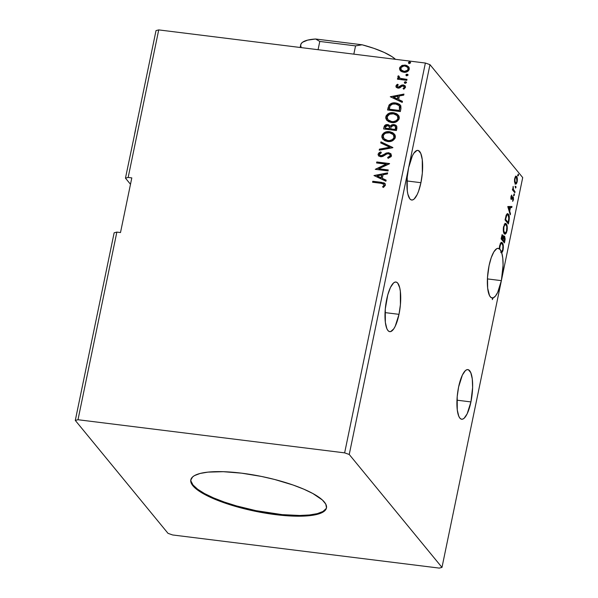 <?xml version="1.0" encoding="UTF-8"?>
<svg xmlns="http://www.w3.org/2000/svg" width="598" height="598" viewBox="0 0 598 598"><rect width="100%" height="100%" fill="white"/><g stroke="black" fill="none" stroke-linecap="round" stroke-linejoin="round"><path stroke-width="0.9" d="M386.697 299.351A25.011 7.296 -82.9 0 1 395.928 282.024A25.011 7.296 -82.9 0 1 399.001 314.339L385.045 312.605L399.001 314.339L400.406 304.703L400.339 291.316L399.733 287.832L397.752 283.16L396.459 282.159L395.024 282.099L393.506 282.996L390.457 287.459L387.766 294.881L385.284 308.987L385.351 322.374L386.839 328.608L387.945 330.53L389.238 331.531L390.666 331.591L393.731 328.885L395.233 326.231L399.001 314.339A25.011 7.296 -82.9 0 1 389.761 331.666A25.011 7.296 -82.9 0 1 386.697 299.351M458.621 386.936A25.011 7.296 -82.9 0 1 467.86 369.601A25.011 7.296 -82.9 0 1 470.925 401.916L456.977 400.182L470.925 401.916L472.614 387.497L472.271 378.893L470.783 372.659L468.384 369.736L466.948 369.676L465.431 370.573L462.381 375.036L458.621 386.936L457.208 396.564L457.276 409.951L458.763 416.186L459.869 418.107L461.163 419.108L462.598 419.168L464.115 418.271L467.165 413.809L470.925 401.916A25.011 7.296 -82.9 0 1 461.686 419.243A25.011 7.296 -82.9 0 1 458.621 386.936M492.333 298.148L492.438 297.767A25.011 7.296 -82.9 0 1 491.9 297.886L492.632 297.976A25.011 7.296 -82.9 0 1 492.132 297.976A25.011 7.296 -82.9 0 1 489.067 265.661A25.011 7.296 -82.9 0 1 498.306 248.334A25.011 7.296 -82.9 0 1 499.337 248.738L498.605 248.648A25.011 7.296 -82.9 0 1 499.038 249L499.771 249.089A25.011 7.296 -82.9 0 1 501.475 252.02L500.743 251.93A25.011 7.296 -82.9 0 1 501.034 252.782L501.759 252.879A25.011 7.296 -82.9 0 1 501.371 280.641L487.422 278.907L501.371 280.641L503.075 265.235L502.791 258.329L501.759 252.879L502.836 250.951L503.381 247.512L502.372 242.878L501.483 242.414L500.227 243.73L499.337 248.738L498.067 248.32L496.699 248.708L493.866 251.848L491.205 257.76L489.067 265.661L487.505 277.382L487.662 288.146L489.508 295.569L490.951 297.46L492.632 297.976L492.326 299.628L493.171 297.856L495.428 296.092L497.671 292.407L501.371 280.641L441.982 567.405L349.239 454.473L408.621 167.717A25.011 7.296 -82.9 0 1 417.86 150.382A25.011 7.296 -82.9 0 1 420.925 182.696L406.976 180.962L420.925 182.696L422.338 173.061L422.27 159.673L420.783 153.439L418.383 150.517L416.948 150.457L413.891 153.163L412.381 155.816L408.621 167.717L407.216 177.344L407.283 190.732L407.888 194.215L409.869 198.887L411.162 199.889L412.598 199.949L414.115 199.059L417.165 194.589L418.585 191.188L420.925 182.696A25.011 7.296 -82.9 0 1 411.693 200.024A25.011 7.296 -82.9 0 1 408.621 167.717L429.969 64.644L522.712 177.576L501.371 280.641L522.712 177.576L429.969 64.644L349.239 454.473L344.642 452.865L77.994 419.729L75.288 420.424L168.031 533.356L172.628 534.963L439.276 568.1L441.982 567.405L501.371 280.641A25.011 7.296 -82.9 0 1 493.171 297.856L492.393 297.946M190.904 479.506A69.263 17.678 -168.3 0 0 275.82 513.929L275.671 514.654A69.263 17.678 11.7 0 1 190.807 479.865A69.263 17.678 11.7 0 1 241.599 473.168L261.423 476.434L274.609 479.469L293.08 485.023L303.836 489.186L312.859 493.522L322.397 500.01L325.738 504.077L326.501 507.754L325.895 509.399L322.771 512.232L313.516 515.132L299.538 516.201L282.032 515.356L262.515 512.665L249.216 509.952L230.095 504.764L213.434 498.642L200.666 492.117L192.885 485.74L191.532 483.745L190.769 480.074L192.623 476.927L194.5 475.597L200.098 473.466L207.94 472.128L223.248 471.695L241.599 473.168A69.263 17.678 11.7 0 1 326.463 507.956A69.263 17.678 11.7 0 1 275.671 514.654L275.82 513.929A69.263 17.678 -168.3 0 0 326.523 507.59M134.027 137.174L125.46 178.152L128.166 177.449L131.814 177.905L120.497 232.555L116.849 232.099L114.143 232.801L75.288 420.424L114.143 232.801L116.849 232.099L77.994 419.729L116.849 232.099L120.497 232.555L131.814 177.905L128.166 177.449L158.724 29.9L425.372 63.037L344.642 452.865L425.372 63.037L429.969 64.644L425.372 63.037L158.724 29.9L128.166 177.449L125.46 178.152L130.499 184.281L125.46 178.152L135.514 130.043M156.018 30.595L134.67 133.668L156.018 30.595L158.724 29.9L156.018 30.595M504.286 233.743L505.288 234.154L506.416 232.891L507.313 228.548L506.588 224.34L505.654 223.458L504.914 223.697L503.426 227.345L503.568 232.159L504.966 234.192L507.029 230.925C507.508 227.337 507.261 225.005 506.304 223.914L505.609 223.45L503.531 226.762C503.075 230.335 503.329 232.667 504.286 233.743M507.799 206.699L510.258 214.817L510.483 213.748L509.69 211.146L510.438 207.566L511.768 207.543L511.985 206.482L507.829 206.534L510.258 214.817L510.483 213.748L509.69 211.146L510.438 207.566L511.768 207.543L511.985 206.482L507.799 206.699M513.959 195.568L514.444 194.701L514.071 193.909L513.869 195.404L514.4 195.09L514.295 193.931L513.846 194.417L513.959 195.568L514.4 195.09L513.802 195.015L514.4 195.09M515.513 188.049L516.007 187.181L515.625 186.389L515.424 187.884L515.962 187.57L515.85 186.412L515.513 188.049L515.962 187.57L515.364 187.495L515.962 187.57M518.055 175.79L518.541 174.922L518.167 174.13L517.965 175.625L518.496 175.304L518.391 174.153L517.943 174.631L518.055 175.79L518.496 175.304L517.898 175.229L518.496 175.304M515.184 183.758C515.865 184.625 516.53 183.93 517.18 181.68L516.807 181.635L517.18 181.68C517.532 179.086 517.367 177.382 516.672 176.567L515.618 176.47L514.669 178.63L514.527 181.762L515.655 184.072L516.732 183.123L517.18 181.68L517.061 177.3L516.44 176.343L515.618 176.47L514.534 179.452L514.527 181.762L515.67 184.079L514.938 183.99M514.833 192.75L515.035 191.764L513.293 189.252L513.166 186.419L512.972 189.252L512.613 188.819L512.411 189.798L514.833 192.75L515.035 191.764L513.42 189.611L513.166 186.419L512.972 189.252L512.613 188.819L512.411 189.798L514.833 192.75M510.961 196.548L511.312 199.284L512.688 197.796L513.091 198.088L512.688 201.391L513.473 199.53L513.376 197.265L512.718 196.72L511.402 198.192L511.701 195.068L510.961 196.548L511.208 199.186L511.649 199.328L512.972 197.848L512.688 201.391L513.428 199.769L513.159 196.854L512.718 196.72L511.402 198.192L511.701 195.068L510.961 196.548M508.98 221.006L509.115 215.781L508.263 214.024L507.351 213.665L506.2 215.116L505.056 219.937L508.367 223.973L508.98 221.006L508.562 220.954L508.98 221.006C509.563 217.463 509.361 215.175 508.375 214.159L507.612 213.65L506.2 215.116L505.056 219.937L508.367 223.973L508.98 221.006M504.652 236.232L503.972 236.15L504.652 236.232L503.045 237.174L502.925 235.164L502.253 235.074L502.925 235.164C502.402 234.543 501.924 235.186 501.498 237.1L501.124 238.901L504.435 242.938L505.161 239.021L504.652 236.232L504.039 236.098L503.389 237.212L503.112 235.47L502.38 234.984L501.124 238.901L504.435 242.938L504.966 240.389L504.316 236.016M406.169 75.557L405.915 74.877L406.812 75.826L408.045 75.139L407.507 74.279L406.401 74.302L405.9 75.064L406.625 75.789L408.083 74.802M404.607 83.077L404.353 82.397L405.25 83.346L406.483 82.659L405.952 81.799L404.846 81.821L404.345 82.584L405.07 83.309L406.528 82.322M390.285 96.741L402.23 102.422L402.447 101.354L398.619 99.53L399.359 95.949L403.732 95.149L403.956 94.08L390.285 96.741L402.23 102.422L402.447 101.354L398.619 99.53L399.359 95.949L403.732 95.149L403.956 94.08L390.285 96.741M391.555 122.56L396.175 121.91L398.844 119.578L399.315 117.888L399.03 116.214L396.766 113.792L394.097 112.828L391.174 112.723L387.803 113.964L386.173 115.75L385.725 118.023L386.607 120.071L388.797 121.768L391.555 122.56C395.188 123.053 397.745 121.693 399.24 118.464L398.38 115.175L393.529 112.738C389.851 112.222 387.272 113.598 385.785 116.872L386.667 120.146L391.555 122.56M373.967 175.543L385.912 181.216L386.129 180.148L382.301 178.331L383.041 174.751L387.414 173.943L387.639 172.882L373.967 175.543L385.912 181.216L386.129 180.148L382.301 178.331L383.041 174.751L387.414 173.943L387.639 172.882L373.967 175.543M391.503 155.831L390.748 153.679L388.603 152.707L386.196 153.058L382.301 155.473L380.739 155.757L379.356 154.561L379.67 153.693L381.375 152.767L380.747 151.899L379.11 152.669L378.041 154.359L378.713 155.951L381.098 156.773L382.817 156.407L387.055 153.85L389.126 153.895L390.038 154.725L390.173 155.742L389.141 156.915L387.631 157.476L388.117 158.35L391.197 156.594L391.017 153.963L388.603 152.707L380.739 155.757L379.603 155.188L379.386 154.269L381.375 152.767L380.747 151.899L378.078 154.097L378.512 155.734L380.59 156.743L382.638 156.482L387.055 153.85L388.379 153.686L389.851 154.434L390.173 155.742L387.631 157.476L388.117 158.35L391.503 155.831M387.631 141.524L392.243 140.874L394.919 138.542L395.39 136.852L395.099 135.178L392.841 132.756L390.173 131.792L387.242 131.687L383.871 132.928L382.249 134.714L381.801 136.987L382.683 139.035L384.873 140.732L387.631 141.524C391.256 142.018 393.82 140.657 395.315 137.428L394.448 134.139L389.597 131.702C385.927 131.179 383.34 132.562 381.853 135.836L382.742 139.11L387.631 141.524M408.711 63.291L408.449 62.611L409.346 63.56L410.587 62.88L410.049 62.02L408.942 62.043L408.441 62.797L409.167 63.53L410.624 62.543M390.24 126.043L387.766 124.601L385.224 125.445L384.185 127.374C384.678 125.445 385.942 124.601 387.96 124.833L387.766 124.601C385.747 124.369 384.492 125.214 383.991 127.142L383.617 128.951L396.407 130.536L396.803 126.372L395.764 125.176L393.925 124.526L391.862 124.773L390.24 126.133L388.521 124.765L385.889 124.773L384.402 125.946L383.617 128.951L396.407 130.536L396.93 127.987L396.452 125.804L393.925 124.526L390.128 125.901M392.849 147.706L380.941 141.861L380.724 142.929L389.776 147.235L379.438 149.134L379.214 150.203L392.886 147.542L380.941 141.861L380.724 142.929L389.776 147.235L379.438 149.134L379.214 150.203L392.849 147.706M381.09 183.302L383.998 184.393L383.983 185.395L382.563 186.83L383.438 187.451L385.411 185.223L385.224 183.848L384.2 182.943L372.786 181.261L372.584 182.241L381.09 183.302L383.849 184.169L384.103 185.074L382.563 186.83L383.438 187.451L385.411 185.223L385.037 183.579L381.419 182.338L372.786 181.261L372.584 182.241L381.09 183.302M388.244 169.937L378.736 168.756L389.567 163.56L376.777 161.968L376.576 162.955L386.114 164.136L375.26 169.331L388.042 170.916L388.244 169.937L378.736 168.756L389.522 163.785L376.777 161.968L376.576 162.955L386.114 164.136L375.26 169.331L388.042 170.916L388.244 169.937M400.944 108.612L400.824 105.846L399.382 104.231L396.84 103.148L393.2 102.923L391.242 103.417L389.178 104.897L387.549 109.987L400.331 111.572L400.944 108.612L400.354 105.106L395.726 102.953C393.133 102.482 390.905 103.185 389.036 105.076L387.549 109.987L400.331 111.572L400.944 108.612M395.883 85.963L396.407 87.487L398.32 88.168L399.875 87.816L402.155 86.045L403.605 86.067L404.345 87.308L403.082 88.534L403.837 89.207L405.519 87.345L405.197 85.955L403.71 85.028L401.736 85.08L398.328 87.166L397.027 86.262L398.283 84.916L397.603 84.236L396.549 84.931L396.07 86.194L397.79 84.468L395.883 85.963L396.205 87.286L397.947 88.138L399.449 88.003L402.155 86.045L404.136 86.478L404.345 87.308L403.082 88.534L403.837 89.207L405.519 87.345L405.152 85.903L403.246 84.938L401.736 85.08L398.104 87.151L397.042 86.045L398.283 84.916L397.603 84.236L398.261 84.923L397.79 84.468L395.883 85.963M406.797 80.349L406.999 79.37L400.682 78.428L399.098 77.404L399.217 76.365L398.32 75.774L397.917 76.282L397.962 77.299L399.03 78.375L397.655 78.211L397.453 79.19L406.797 80.349L406.999 79.37L400.682 78.428L399.21 77.561L399.217 76.365L398.32 75.774L397.849 76.484L399.03 78.375L397.655 78.211L397.453 79.19L406.797 80.349M400.593 70.885L402.02 71.812L404.554 72.306L407.059 71.767L408.494 70.781L409.264 69.248L409.144 67.619L406.804 65.474L402.529 65.264L399.86 67.275L399.531 68.852L400.077 70.31L403.71 72.253C406.356 72.605 408.21 71.603 409.264 69.248L408.666 66.812L405.197 65.062L401.677 65.601L399.591 68.052L400.219 70.497M349.239 454.473L344.642 452.865L77.994 419.729L75.288 420.424L168.031 533.356L172.628 534.963L439.276 568.1L441.982 567.405L349.239 454.473M408.449 62.611L409.877 62.162L408.449 62.611L408.785 63.41M410.534 62.454L409.129 62.274L408.875 63.508M390.24 126.133L393.925 124.526L396.541 125.916M396.848 126.32L395.383 125.094L393.596 124.72L391.57 125.244L390.427 126.365M396.444 125.819L395.383 125.094M391.129 125.558L390.756 125.939M386.084 125.004L385.493 125.266M395.555 126.627L395.831 127.531M395.719 128.503L395.487 129.624L395.719 128.503L395.487 129.624L390.539 128.802L391.122 126.769L393.723 125.513L395.3 126.313L395.719 128.503L395.383 126.432M389.081 126.342L389.627 127.449L389.418 128.869L385.321 128.361L385.344 127.112L387.586 125.587L389.126 126.342L389.522 128.368L389.208 126.455M389.335 128.136L389.418 128.869L389.335 128.136L389.231 128.637L385.134 128.129L389.418 128.869L385.134 128.129L385.822 126.088L387.212 125.558L389.156 126.38L389.335 128.136M395.293 129.392L390.733 129.033L395.487 129.624L390.539 128.802L391.331 126.44L392.968 125.513L394.643 125.797L395.577 126.821L395.293 129.392M382.84 139.229L382.047 136.067C383.535 132.786 386.114 131.411 389.791 131.934L394.545 134.251M384.08 133.152L382.047 136.067L382.07 137.667L382.87 139.267M381.987 137.219L382.07 137.667M394.71 134.453L393.028 132.988L390.359 132.023L387.437 131.919L385.112 132.577M382.825 134.326L382.436 134.939M393.312 134.64L394.157 136.15L394.127 137.757L393.297 139.192L391.712 140.268L389.881 140.784L387.1 140.605L383.834 138.467M384.036 138.751L388.02 140.769L384.469 139.185L383.385 137.757L383.176 135.955C384.409 133.361 386.48 132.278 389.395 132.689L393.282 134.587L393.992 137.301C392.781 139.865 390.726 140.949 387.825 140.537L388.02 140.769C390.913 141.18 392.968 140.096 394.187 137.533L392.363 139.573L389.694 140.552L387.825 140.537L383.938 138.639L383.236 135.724L384.088 134.288L385.673 133.182L389.859 132.756L393.372 134.7M379.461 150.158L379.438 149.134L389.971 147.467L379.625 149.365L379.461 150.158M380.941 143.034L380.941 141.861L392.856 147.669L381.135 142.092L380.941 143.034M390.367 155.973L389.328 157.139L387.818 157.7L388.169 158.335L387.631 157.476L390.367 155.973L389.694 154.344M378.601 155.839L378.078 154.097L380.941 152.131L379.296 152.901M379.708 155.301L380.926 155.988L382.698 155.6L384.036 154.314L388.603 152.707L391.107 154.082M390.935 153.91L389.388 153.051L387.571 152.961L381.838 155.943L380.373 155.846L379.595 155.069M385.822 153.551L385.269 153.858M379.304 152.901L378.228 154.583L378.908 156.183M378.228 154.845L378.34 155.345M390.173 154.852L390.397 155.772M385.187 183.758L382.825 182.749L372.973 181.493L372.816 182.27L372.786 181.261L381.419 182.338L385.127 183.698M383.849 184.169L384.245 185.47L382.75 187.062L384.29 185.305L383.946 184.296M383.961 183.003L383.512 182.883M374.184 175.64L387.579 173.151L374.191 175.61M382.496 178.563L386.106 180.275L382.496 178.563M377.256 176.074L381.27 177.98L381.838 175.236L381.27 177.98L377.069 175.842L381.644 175.005L381.076 177.748L377.256 176.074M375.484 169.354L386.301 164.368L375.484 169.354M376.807 162.985L376.777 161.968L389.522 163.762L376.972 162.2L376.807 162.985M378.923 168.987L388.199 170.138L378.923 168.987M386.771 120.265L385.972 117.103C387.459 113.829 390.038 112.446 393.716 112.97L398.47 115.287M388.005 114.188L385.972 117.103L386.794 120.303M385.919 118.254L386.002 118.703M398.642 115.489L396.96 114.024L394.291 113.059L391.361 112.955L389.036 113.613M386.749 115.362L386.368 115.982M397.244 115.676L398.081 117.186L398.051 118.793L397.221 120.228L395.637 121.304L393.805 121.82L391.032 121.641L387.758 119.503M387.96 119.787L391.944 121.805L388.401 120.22L387.317 118.793L387.1 116.991C388.334 114.405 390.404 113.314 393.32 113.725L397.214 115.623L397.924 118.337C396.706 120.901 394.658 121.985 391.757 121.573L391.944 121.805C394.844 122.216 396.9 121.132 398.111 118.568L396.295 120.609L393.619 121.588L391.757 121.573L387.863 119.682L387.16 116.76L389.597 114.218L393.783 113.792L397.304 115.743M400.742 105.599L399.105 104.172L397.027 103.379L394.119 103.103L391.436 103.648L389.006 105.644L387.781 110.017L387.945 108.051L389.223 105.308C391.092 103.417 393.32 102.707 395.913 103.185L400.443 105.226M400.002 104.799L399.569 104.463M399.008 105.51L399.845 106.945L399.756 108.941M399.628 109.606L399.412 110.66L389.253 109.397L399.412 110.66L389.253 109.397L390.135 105.749C391.6 104.142 393.394 103.536 395.517 103.932L399.113 105.592L399.845 106.945L399.3 105.824L399.442 109.374L399.845 106.945L399.412 110.66L399.442 109.374L399.225 110.428L389.059 109.165L390.135 105.749L392.594 104.089L396.28 104.059L399.187 105.697M390.501 96.846L403.897 94.357L390.501 96.846M398.814 99.761L402.424 101.481L398.814 99.761M393.574 97.28L397.588 99.178L398.156 96.435L397.588 99.178L393.387 97.048L397.962 96.211L397.393 98.954L393.574 97.28M397.319 86.8L397.042 86.045M397.229 86.276L398.29 87.383L399.187 87.248L401.736 85.08L403.246 84.938L405.242 86.022M403.276 88.766L404.54 87.54L404.218 86.59L404.472 87.757L403.276 88.766M405.392 86.187L402.678 85.155L398.971 87.323L397.378 86.882M404.756 85.619L403.904 85.252M404.353 82.397L405.78 81.941L404.353 82.397L404.689 83.189M406.438 82.232L405.033 82.053L404.779 83.286M397.685 79.22L397.655 78.211L399.225 78.607L397.849 78.435L397.685 79.22M398.298 77.777L397.849 76.484L398.32 75.774L399.158 76.432L398.507 76.006L398.104 76.514L398.335 77.83M399.315 77.673L400.877 78.659L406.961 79.571L401.258 78.764L399.479 77.882M405.915 74.877L407.335 74.421L405.915 74.877L406.251 75.669M408 74.713L406.588 74.533L406.334 75.767M400.78 71.117L399.591 68.052L401.677 65.601L405.197 65.062L408.755 66.931L405.384 65.287L401.871 65.832L399.83 68.082L399.778 69.48L400.51 70.841M399.995 70.093L400.264 70.534M407.687 67.38L408.157 68.8L407.515 70.235L404.106 71.506C406.079 71.797 407.477 71.072 408.307 69.338L407.701 70.467L405.369 71.513L402.701 70.975L401.161 69.854L400.966 67.589L403.732 66.034L405.003 66.042L407.642 67.32L408.113 69.114C407.29 70.841 405.885 71.566 403.919 71.274L401.206 69.914L400.742 68.194C401.609 66.475 403.03 65.758 405.003 66.042L407.26 66.946L408.344 69.032M401.303 70.026L404.106 71.506L401.579 70.347M408.307 69.338L407.731 67.439M381.644 175.005L381.076 177.748L377.069 175.842L381.644 175.005M397.962 96.211L397.393 98.954L393.387 97.048L397.962 96.211M518.391 174.153L517.943 174.631M516.672 176.567L515.618 176.47M516.022 182.988L515.312 183.892M515.222 183.937L516.104 182.786M514.99 177.322L515.573 177.3M514.968 178.996C515.469 177.367 515.969 176.888 516.478 177.554L516.881 181.321C516.388 182.966 515.895 183.451 515.394 182.786L514.699 182.696L515.394 182.786L514.609 178.952L515.925 177.307L516.964 178.914L516.807 181.62L515.932 183.018L514.983 181.867L514.968 178.996M515.087 177.262L516.478 177.554M515.85 186.412L515.409 186.897M512.538 189.2L512.972 189.252L512.538 189.2M512.912 187.144L513.323 187.196L512.912 187.144M512.576 189.2L513.42 189.611L512.695 189.521L513.495 190.687L514.22 190.777L513.495 190.687L514.302 191.674L515.035 191.764L514.235 192.018L512.561 189.162M514.295 193.931L513.846 194.417M511.185 195.823L511.783 195.897L511.185 195.823M510.871 198.125L511.402 198.192L510.871 198.125M510.67 198.102L511.395 197.452M513.159 196.854L512.718 196.72M512.523 196.899L512.778 197.751M511.963 197.706L511.492 198.446L512.224 198.536L511.492 198.446L510.916 199.231M511.208 199.186L511.649 199.328M511.066 199.119L511.724 198.02M512.792 197.833L512.486 196.847M511.238 206.489L511.036 207.454L511.768 207.543L509.69 207.528L511.036 207.454L511.238 206.489M509.122 210.272L509.025 210.75L509.122 210.272M509.122 211.072L509.69 211.146L509.122 211.072M509.915 213.68L510.483 213.748L509.915 213.68M509.279 207.476L508.038 207.499L510.004 207.566L508.038 207.499L510.004 207.566L509.436 210.317L508.876 210.242L509.436 210.317L508.614 207.588L509.436 210.317L510.004 207.566L509.279 207.476M507.911 222.538L507.769 223.241L507.911 222.538M507.254 213.703L508.375 214.159L507.65 214.069L508.891 217.186L508.233 222.576L505.183 219.316L505.594 219.369L505.317 218.674L505.729 218.726L506.409 216.02L505.93 215.96L506.409 216.02C507.052 214.63 507.642 214.331 508.173 215.138L508.905 218.793L508.233 222.576L507.5 222.486L505.123 219.593L507.5 222.486L508.233 222.576L505.594 219.369L506.865 215.123L507.59 214.734L508.255 215.25M508.285 215.332L507.156 213.643M508.173 215.138L506.327 214.824M505.235 223.503L506.304 223.914L505.572 223.824L506.17 224.99M506.611 230.873L507.029 230.925L506.611 230.873M505.646 232.884L504.607 234.042M504.563 234.065L505.684 232.794M506.252 225.267L505.258 223.525M504.271 233.026L503.643 232.51M504.129 224.751L505.116 224.564M503.882 227.135C504.615 224.669 505.347 223.921 506.095 224.893C506.872 225.76 507.074 227.644 506.685 230.544C505.968 232.988 505.235 233.728 504.488 232.757L503.755 232.667L504.488 232.757C503.718 231.897 503.516 230.021 503.882 227.135L503.471 227.083L505.288 224.549L506.214 225.057L506.827 226.941L506.461 231.404L505.004 233.123L503.815 231.075L503.882 227.135M504.196 224.684L506.095 224.893M503.695 232.592L504.488 232.757M502.925 235.164L501.864 234.85M502.223 235.104L502.574 236.016M503.942 236.173L504.45 237.212L504.301 241.54L503.568 241.45L502.342 239.948L503.068 240.037L502.761 239.492L503.172 239.544L503.538 238.034L503.03 237.967L504.45 237.212L504.301 241.54L503.068 240.037L502.342 239.948L503.568 241.45L504.301 241.54L503.068 240.037L503.755 237.481L504.45 237.212M504.555 240.336L504.966 240.389L504.555 240.336M503.987 241.502L503.837 242.205L503.987 241.502M504.331 237.159L503.92 236.143M502.589 236.098L502.2 235.066M501.999 239.536L501.199 238.557L502.731 239.626L501.999 239.536M501.67 238.333L501.879 237.316L501.468 237.264L502.731 236.15L502.731 239.626L501.251 238.281L501.67 238.333L502.522 236.008L503.053 237.264L502.731 239.626L501.67 238.333M501.797 235.918L502.731 236.15M504.346 237.114L503.479 236.98M503.718 237.122L502.806 237.944M501.303 242.467L502.372 242.878L501.685 242.414L499.607 245.726L499.337 248.738L498.605 248.648A25.011 7.296 -82.9 0 1 499.038 249L499.016 248.663M501.722 251.84L501.034 252.782L501.759 252.879L503.105 249.889L502.686 249.837L503.105 249.889C503.576 246.301 503.337 243.969 502.372 242.878L501.647 242.788L502.238 243.954M500.205 243.715L501.191 243.528M499.024 248.701L499.771 249.089L499.958 246.092L499.547 246.047L499.958 246.092C500.683 243.633 501.423 242.885 502.171 243.857C502.948 244.724 503.142 246.608 502.761 249.508L501.475 252.02L500.743 251.93A25.011 7.296 -82.9 0 1 501.034 252.782L501.774 251.736M502.327 244.231L501.333 242.489M500.264 243.648L502.171 243.857L502.903 245.898L502.701 249.77L501.475 252.02L499.771 249.089L499.756 247.647L500.608 244.253L501.363 243.513L502.171 243.857M492.326 299.628L493.171 297.856L492.438 297.767A25.011 7.296 -82.9 0 1 491.9 297.886L492.632 297.976L492.326 299.628M190.979 481.121L193.034 485.015L197.624 489.216L204.561 493.574L213.583 497.917L224.34 502.073L236.419 505.893L256.004 510.662L282.181 514.631L299.688 515.476L309.48 514.968L317.321 513.63L322.92 511.499L326.052 508.674M301.25 47.616L300.652 45.321L301.145 43.706L302.491 42.286L307.596 40.133L315.617 39.005L319.781 41.441L355.541 45.882L362.111 44.783L315.617 39.005L362.111 44.783L374.027 48.386L384.237 52.452L392.041 56.683L395.495 59.329A49.873 12.73 -168.3 0 0 362.111 44.783L355.541 45.882L319.781 41.441L318.069 49.701L319.781 41.441L315.617 39.005A49.873 12.73 -168.3 0 0 300.719 44.79L300.159 47.481M355.541 45.882L353.829 54.149L355.541 45.882M518.16 175.857L517.427 175.767M516.179 176.246L515.454 176.148M515.745 186.344L515.013 186.255M514.063 195.636L513.331 195.546M511.522 198.267L510.797 198.177M512.822 197.759L512.09 197.661M505.609 223.45L504.876 223.36M501.685 242.414L500.952 242.325M326.613 507.231L326.463 507.956"/></g></svg>
